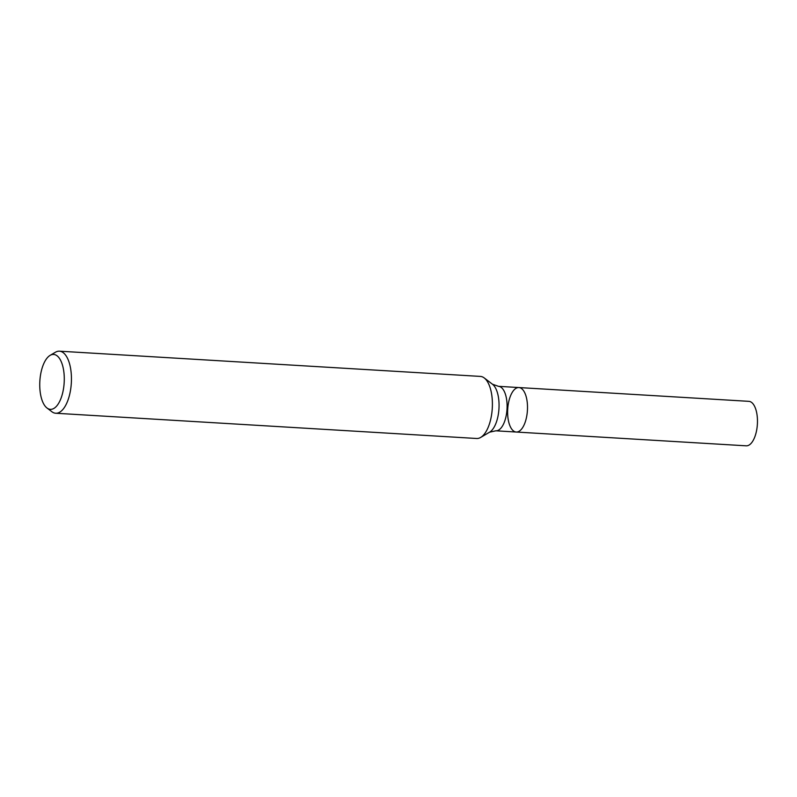 <?xml version="1.0" encoding="UTF-8"?>
<svg xmlns="http://www.w3.org/2000/svg" width="797" height="797" viewBox="0 0 797 797"><rect width="100%" height="100%" fill="white"/><g stroke="black" fill="none" stroke-linecap="round" stroke-linejoin="round"><path stroke-width="1.2" d="M527.186 413.045A22.276 9.873 93.4 0 1 516.227 432.034A22.276 9.873 93.4 0 1 507.709 409.2A22.276 9.873 93.4 0 1 518.897 387.551A22.276 9.873 93.4 0 1 527.186 413.045A22.276 9.873 93.4 0 1 516.227 432.034L746.191 445.822A22.276 9.873 93.4 0 0 757.15 426.833A22.276 9.873 93.4 0 0 748.861 401.339L518.897 387.551A22.276 9.873 93.4 0 1 527.186 413.045M63.89 385.907A27.497 12.184 93.4 0 1 46.963 407.984A27.497 12.184 93.4 0 1 39.85 381.155A27.497 12.184 93.4 0 1 50.121 355.362A27.497 12.184 93.4 0 1 63.89 385.907M50.121 355.362L55.441 352.234A31.093 13.778 93.4 0 1 59.436 351.178A31.093 13.778 93.4 0 1 71.003 386.764A31.093 13.778 93.4 0 1 55.72 413.245A31.093 13.778 93.4 0 1 51.875 411.72L46.963 407.984M59.436 351.178L480.392 376.413A31.093 13.778 93.4 0 1 484.237 377.947A31.093 13.778 93.4 0 1 491.958 411.999A31.093 13.778 93.4 0 1 480.671 437.433A31.093 13.778 93.4 0 1 476.676 438.489L55.72 413.245M484.237 377.947L492.486 384.234A25.056 11.098 93.4 0 1 498.703 411.68A25.056 11.098 93.4 0 1 489.607 432.173L480.671 437.433M492.486 384.234L498.494 386.326A22.276 9.873 93.4 0 1 506.782 411.83A22.276 9.873 93.4 0 1 495.824 430.808L516.227 432.034M489.607 432.173L495.824 430.808M498.494 386.326L518.897 387.551"/></g></svg>
